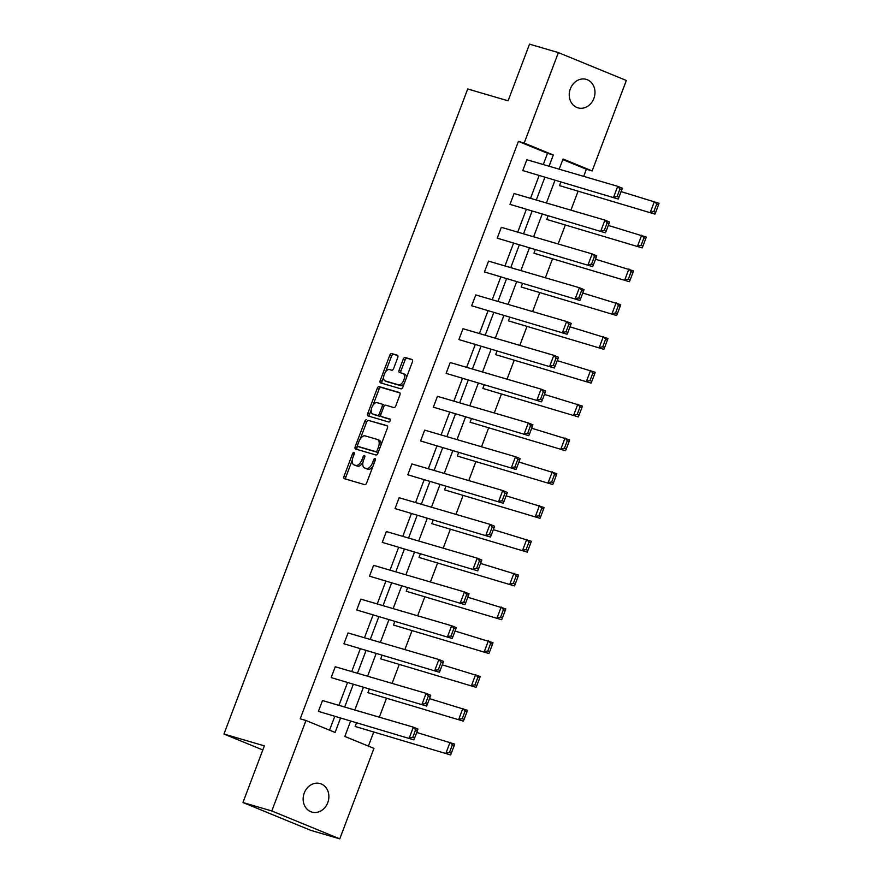 <?xml version="1.0" encoding="UTF-8"?>
<svg xmlns="http://www.w3.org/2000/svg" width="883" height="883" viewBox="0 0 883 883"><rect width="100%" height="100%" fill="white"/><g stroke="black" fill="none" stroke-linecap="round" stroke-linejoin="round"><path stroke-width="1.32" d="M353.94 452.383A1.589 0.828 -67.7 0 0 352.582 453.641L344.039 476.246A2.274 1.181 -67.7 0 0 344.315 478.674A2.274 1.181 -67.7 0 0 344.37 478.696L364.767 484.668A2.274 1.181 -67.7 0 0 366.699 482.869L375.242 460.275A1.589 0.828 -67.7 0 0 375.054 458.575A1.589 0.828 -67.7 0 0 375.01 458.553A1.589 0.828 -67.7 0 0 373.652 459.811L372.549 462.736A7.285 3.764 -67.7 0 1 366.346 468.476L364.646 467.979A7.285 3.764 -67.7 0 1 364.458 467.913A7.285 3.764 -67.7 0 1 363.597 460.12L364.701 457.195A1.589 0.828 -67.7 0 0 364.513 455.485A1.589 0.828 -67.7 0 0 364.469 455.473A1.589 0.828 -67.7 0 0 363.112 456.732L362.008 459.657A7.285 3.764 -67.7 0 1 355.816 465.396L354.116 464.899A7.285 3.764 -67.7 0 1 353.917 464.833A7.285 3.764 -67.7 0 1 353.057 457.03L354.171 454.105A1.589 0.828 -67.7 0 0 353.984 452.405A1.589 0.828 -67.7 0 0 353.94 452.383M593.873 98.443A14.845 12.693 -73.7 0 1 577.946 107.858A14.845 12.693 -73.7 0 1 570.352 88.797A14.845 12.693 -73.7 0 1 586.279 79.382A14.845 12.693 -73.7 0 1 593.873 98.443M327.77 802.647A14.845 12.693 -73.7 0 1 311.842 812.073A14.845 12.693 -73.7 0 1 304.26 793A14.845 12.693 -73.7 0 1 320.187 783.585A14.845 12.693 -73.7 0 1 327.77 802.647M397.714 357.67A2.274 1.181 -67.7 0 0 397.449 355.231A2.274 1.181 -67.7 0 0 397.383 355.209L391.666 353.531A2.274 1.181 -67.7 0 0 389.734 355.33L380.242 380.43A2.274 1.181 -67.7 0 0 380.518 382.869A2.274 1.181 -67.7 0 0 380.573 382.88L400.97 388.851A2.274 1.181 -67.7 0 0 402.902 387.063L412.383 361.964A2.274 1.181 -67.7 0 0 412.118 359.524A2.274 1.181 -67.7 0 0 412.063 359.502L405.142 357.483A2.274 1.181 -67.7 0 0 403.211 359.282L399.149 370.021A2.274 1.181 -67.7 0 0 399.425 372.449A2.274 1.181 -67.7 0 0 399.48 372.471L402.913 373.476A6.093 3.146 -67.7 0 1 403.067 373.531A6.093 3.146 -67.7 0 1 403.73 380.209A6.093 3.146 -67.7 0 1 398.608 384.856L385.187 380.926A6.093 3.146 -67.7 0 1 385.021 380.871A6.093 3.146 -67.7 0 1 384.359 374.193A6.093 3.146 -67.7 0 1 389.48 369.547L391.721 370.209A2.274 1.181 -67.7 0 0 393.663 368.41L397.714 357.67M350.54 721.334L344.834 736.444L373.951 748.387L339.767 838.85L310.915 830.406L242.946 802.526L264.359 745.859L223.962 734.038L467.703 88.984L508.1 100.817L529.513 44.15L558.365 52.594L626.334 80.474L592.151 170.938L563.034 158.995L559.182 169.183M242.946 802.526L271.798 810.969L305.982 720.506L335.099 732.449L340.419 718.376M543.288 164.536L547.526 153.311L518.409 141.368L300.209 718.817L305.982 720.506M518.409 141.368L524.182 143.057L558.365 52.594M366.677 419.679A2.274 1.181 -67.7 0 0 364.734 421.478L355.253 446.566A2.274 1.181 -67.7 0 0 355.518 449.006A2.274 1.181 -67.7 0 0 355.584 449.028L375.97 454.999A2.274 1.181 -67.7 0 0 377.913 453.2L387.394 428.112A2.274 1.181 -67.7 0 0 387.118 425.672A2.274 1.181 -67.7 0 0 387.063 425.65L368.509 420.429A2.274 1.181 -67.7 0 0 366.577 422.229L360.275 438.895M367.747 413.498L377.229 388.399A2.274 1.181 -67.7 0 1 379.171 386.611L399.558 392.582A2.274 1.181 -67.7 0 1 399.624 392.593A2.274 1.181 -67.7 0 1 399.889 395.032L395.827 405.772A2.274 1.181 -67.7 0 1 393.895 407.571L385.628 405.154A2.274 1.181 -67.7 0 0 383.686 406.942L380.992 414.072A2.274 1.181 -67.7 0 0 381.268 416.511A2.274 1.181 -67.7 0 0 381.324 416.533L389.933 419.05A1.589 0.828 -67.7 0 0 389.933 419.05A1.589 0.828 -67.7 0 1 390.154 420.805A1.589 0.828 -67.7 0 1 388.807 422.03L368.079 415.959A2.274 1.181 -67.7 0 1 368.023 415.937A2.274 1.181 -67.7 0 1 367.747 413.498L369.591 414.248L371.246 409.855M339.767 838.85L271.798 810.969M223.962 734.038L262.803 749.965M546.732 219.437L642.173 247.913L546.732 219.437L548.012 216.037M521.18 287.03L616.632 315.518L521.18 287.03L522.471 283.631M495.639 354.635L591.08 383.123L495.639 354.635L496.919 351.235M470.098 422.24L565.539 450.716L470.098 422.24L471.379 418.84M444.546 489.844L539.988 518.321L444.546 489.844L445.827 486.445M419.006 557.449L514.447 585.926L419.006 557.449L420.286 554.049M393.454 625.054L488.906 653.53L393.454 625.054L394.745 621.654M367.913 692.658L463.354 721.135L367.913 692.658L369.193 689.259M368.399 746.113L373.586 732.393M379.326 717.195L386.357 698.596M392.096 683.387L399.127 664.789M404.878 649.59L411.897 630.992M417.648 615.782L424.668 597.195M430.418 581.985L437.449 563.387M443.189 548.188L450.22 529.59M455.959 514.381L462.99 495.782M468.741 480.584L475.76 461.986M481.511 446.776L488.531 428.178M494.281 412.979L501.312 394.381M507.052 379.171L514.083 360.573M519.822 345.374L526.853 326.776M532.604 311.567L539.623 292.968M545.374 277.77L552.394 259.172M558.144 243.962L565.175 225.375M570.915 210.165L577.946 191.567M583.685 176.368L586.378 169.249L562.813 159.58M355.143 726.455L450.584 754.943L355.143 726.455L356.423 723.056M380.683 658.85L476.125 687.338L380.683 658.85L381.964 655.451M406.224 591.246L501.676 619.734L406.224 591.246L407.516 587.857M431.776 523.652L527.217 552.129L431.776 523.652L433.056 520.253M457.317 456.047L552.769 484.524L457.317 456.047L458.608 452.648M482.869 388.443L578.31 416.919L482.869 388.443L484.149 385.043M508.409 320.838L603.851 349.315L508.409 320.838L509.701 317.439M533.961 253.233L629.402 281.71L533.961 253.233L535.241 249.834M559.502 185.629L654.943 214.105L559.502 185.629L560.782 182.229M586.378 169.249L592.151 170.938M549.06 166.225L553.299 155L524.182 143.057M344.69 707.051L353.189 684.568M357.46 673.254L365.959 650.771M370.242 639.447L378.73 616.963M383.012 605.65L391.511 583.166M395.783 571.842L404.282 549.358M408.553 538.045L417.052 515.562M421.323 504.237L429.822 481.765M434.105 470.44L442.593 447.957M446.875 436.644L455.374 414.16M459.646 402.836L468.145 380.352M472.416 369.039L480.915 346.555M485.197 335.231L493.685 312.748M497.968 301.434L506.456 278.951M510.738 267.626L519.237 245.143M523.509 233.829L532.008 211.346M536.279 200.022L544.778 177.549M554.899 180.507L546.411 202.991M542.129 214.315L533.63 236.787M529.359 248.112L520.86 270.595M516.588 281.909L508.089 304.392M503.818 315.717L495.319 338.2M491.036 349.513L482.548 371.997M478.266 383.321L469.767 405.805M465.496 417.118L456.997 439.602M452.725 450.926L444.226 473.409M439.955 484.723L431.456 507.206M427.173 518.531L418.685 541.003M414.403 552.328L405.904 574.811M401.633 586.124L393.134 608.608M388.862 619.932L380.363 642.416M376.081 653.729L367.593 676.212M363.31 687.537L354.823 710.02M547.526 153.311L553.299 155M329.547 730.175L334.646 716.687M338.917 705.362L347.416 682.879M351.699 671.566L360.187 649.082M364.469 637.758L372.968 615.274M377.24 603.961L385.739 581.478M390.01 570.153L398.509 547.67M402.78 536.356L411.279 513.873M415.562 502.548L424.05 480.076M428.332 468.752L436.831 446.268M441.103 434.955L449.602 412.471M453.873 401.147L462.372 378.664M466.643 367.35L475.142 344.867M479.425 333.542L487.913 311.059M492.195 299.745L500.694 277.262M504.966 265.938L513.465 243.454M517.736 232.141L526.235 209.657M530.517 198.333L539.005 175.849M522.758 170.562L618.21 199.039L522.758 170.562L526.853 159.724L617.703 186.324L622.294 188.2L621.809 189.702L619.965 188.951L617.107 196.534L618.939 197.284L621.809 189.702M509.988 204.359L605.429 232.836L509.988 204.359L514.083 193.532L604.932 220.121L609.524 222.008L609.038 223.509L607.195 222.748L604.336 230.342L606.168 231.092L609.038 223.509M497.217 238.167L592.659 266.644L497.217 238.167L501.312 227.328L592.162 253.929L596.753 255.805L596.268 257.306L594.425 256.556L591.555 264.138L593.398 264.889L596.268 257.306M484.447 271.964L579.888 300.441L484.447 271.964L488.542 261.136L579.391 287.726L583.983 289.613L583.486 291.114L581.654 290.352L578.784 297.935L580.628 298.697L583.486 291.114M471.677 305.772L567.118 334.249L471.677 305.772L475.76 294.933L566.621 321.533L571.213 323.41L570.716 324.911L568.884 324.16L566.014 331.743L567.846 332.494L570.716 324.911M458.895 339.569L554.347 368.045L458.895 339.569L462.99 328.73L553.84 355.33L558.431 357.218L557.946 358.719L556.102 357.957L553.244 365.54L555.076 366.302L557.946 358.719M446.125 373.366L541.566 401.853L446.125 373.366L450.22 362.538L541.069 389.127L545.661 391.014L545.175 392.516L543.332 391.765L540.473 399.348L542.305 400.098L545.175 392.516M433.354 407.173L528.796 435.65L433.354 407.173L437.449 396.335L528.299 422.935L532.89 424.822L532.394 426.312L530.562 425.562L527.692 433.145L529.535 433.906L532.394 426.312M420.584 440.97L516.025 469.458L420.584 440.97L424.679 430.142L515.529 456.732L520.12 458.619L519.623 460.12L517.791 459.37L514.921 466.952L516.765 467.703L519.623 460.12M407.803 474.778L503.255 503.255L407.803 474.778L411.897 463.939L502.758 490.54L507.35 492.427L506.853 493.917L505.021 493.167L502.151 500.749L503.983 501.5L506.853 493.917M395.032 508.575L490.484 537.063L395.032 508.575L399.127 497.747L489.977 524.336L494.568 526.224L494.083 527.725L492.239 526.974L489.381 534.557L491.213 535.308L494.083 527.725M382.262 542.383L477.703 570.86L382.262 542.383L386.357 531.544L477.206 558.144L481.798 560.021L481.312 561.522L479.469 560.771L476.61 568.354L478.443 569.105L481.312 561.522M369.491 576.18L464.933 604.656L369.491 576.18L373.586 565.352L464.436 591.941L469.028 593.829L468.531 595.33L466.699 594.568L463.829 602.162L465.672 602.912L468.531 595.33M356.721 609.987L452.162 638.464L356.721 609.987L360.816 599.149L451.666 625.749L456.257 627.625L455.76 629.126L453.928 628.376L451.058 635.959L452.902 636.709L455.76 629.126M343.94 643.784L439.392 672.261L343.94 643.784L348.034 632.956L438.895 659.546L443.487 661.433L442.99 662.934L441.158 662.173L438.288 669.755L440.12 670.517L442.99 662.934M331.169 677.592L426.61 706.069L331.169 677.592L335.264 666.753L426.114 693.354L430.705 695.23L430.22 696.731L428.376 695.981L425.518 703.563L427.35 704.314L430.22 696.731M318.399 711.389L413.84 739.866L318.399 711.389L322.494 700.55L413.343 727.15L417.935 729.038L417.449 730.539L415.606 729.777L412.747 737.36L414.58 738.122L417.449 730.539M355.573 465.496A7.285 3.764 -67.7 0 0 355.761 465.584A7.285 3.764 -67.7 0 0 355.948 465.65L354.116 464.899M362.979 462.273A7.285 3.764 -67.7 0 1 357.648 466.147L355.948 465.65M366.114 468.586A7.285 3.764 -67.7 0 0 366.29 468.674A7.285 3.764 -67.7 0 0 366.489 468.741L364.646 467.979M372.99 466.213A7.285 3.764 -67.7 0 1 368.189 469.237L366.489 468.741M352.328 459.944L345.882 476.997A2.274 1.181 -67.7 0 0 345.805 479.116M387.46 425.981L368.509 420.429M357.593 445.992L357.085 447.328A2.274 1.181 -67.7 0 0 357.019 449.447M357.725 444.701A1.589 0.828 -67.7 0 0 357.913 446.401A1.589 0.828 -67.7 0 0 357.957 446.423L375.849 451.654A1.589 0.828 -67.7 0 0 377.207 450.396L378.377 447.317A7.285 3.764 -67.7 0 0 377.516 439.513A7.285 3.764 -67.7 0 0 377.317 439.447L365.087 435.871A7.285 3.764 -67.7 0 0 358.884 441.61L357.725 444.701M359.712 447.14A1.589 0.828 -67.7 0 0 359.745 447.151A1.589 0.828 -67.7 0 0 359.789 447.173L357.957 446.423M378.266 452.262A1.589 0.828 -67.7 0 1 377.692 452.405L359.789 447.173M380.948 445.164A7.285 3.764 -67.7 0 0 379.348 440.275A7.285 3.764 -67.7 0 0 379.16 440.198M373.012 405.176L379.072 389.16L377.229 388.399M399.955 392.913L381.003 387.361A2.274 1.181 -67.7 0 0 379.072 389.16M383.045 417.229A2.274 1.181 -67.7 0 0 383.101 417.262A2.274 1.181 -67.7 0 0 383.167 417.284L390.253 419.359M377.041 402.637A6.093 3.146 -67.7 0 0 371.92 407.284A6.093 3.146 -67.7 0 0 372.582 413.961A6.093 3.146 -67.7 0 0 372.747 414.017L377.471 415.396A2.274 1.181 -67.7 0 0 379.414 413.608L382.107 406.478A2.274 1.181 -67.7 0 0 381.831 404.039A2.274 1.181 -67.7 0 0 381.776 404.028L377.041 402.637M374.271 414.646A6.093 3.146 -67.7 0 0 374.425 414.712A6.093 3.146 -67.7 0 0 374.58 414.767L372.747 414.017M380.739 415.319A2.274 1.181 -67.7 0 1 379.315 416.158L374.58 414.767M384.193 405.992A2.274 1.181 -67.7 0 0 383.675 404.8A2.274 1.181 -67.7 0 0 383.608 404.778L381.886 404.072M369.591 414.248A2.274 1.181 -67.7 0 0 369.513 416.379M386.71 381.555A6.093 3.146 -67.7 0 0 386.864 381.622A6.093 3.146 -67.7 0 0 387.019 381.677L385.187 380.926M404.337 383.277A6.093 3.146 -67.7 0 1 400.441 385.606L387.019 381.677M406.268 378.156A6.093 3.146 -67.7 0 0 404.911 374.293A6.093 3.146 -67.7 0 0 404.745 374.237L403.222 373.608M412.46 359.834L406.986 358.233A2.274 1.181 -67.7 0 0 405.043 360.032L400.992 370.772A2.274 1.181 -67.7 0 0 400.915 372.891M383.664 377.008L382.085 381.18A2.274 1.181 -67.7 0 0 382.019 383.31M397.791 355.54L393.509 354.293A2.274 1.181 -67.7 0 0 391.566 356.081L385.595 371.886M416.721 732.449L454.679 744.104L454.182 745.605L452.35 744.855L449.48 752.437L451.323 753.188L454.182 745.605M449.48 752.437L445.992 753.056L450.087 742.217L452.35 744.855M451.323 753.188L450.584 754.943M412.747 737.36L409.248 737.989L413.343 727.15L415.606 729.777M413.84 739.866L414.58 738.122M429.491 698.652L467.449 710.307L466.952 711.797L465.12 711.047L462.25 718.63L464.094 719.38L466.952 711.797M462.25 718.63L458.763 719.248L462.858 708.42L465.12 711.047M464.094 719.38L463.354 721.135M442.262 664.855L480.22 676.499L479.734 678.001L477.891 677.25L475.032 684.833L476.864 685.583L479.734 678.001M475.032 684.833L471.533 685.451L475.628 674.612L477.891 677.25M476.864 685.583L476.125 687.338M425.518 703.563L422.019 704.181L426.114 693.354L428.376 695.981M426.61 706.069L427.35 704.314M438.288 669.755L434.8 670.385L438.895 659.546L441.158 662.173M439.392 672.261L440.12 670.517M455.043 631.047L492.99 642.703L492.504 644.193L490.661 643.442L487.802 651.025L489.635 651.786L492.504 644.193M487.802 651.025L484.303 651.654L488.398 640.815L490.661 643.442M489.635 651.786L488.906 653.53M451.058 635.959L447.571 636.577L451.666 625.749L453.928 628.376M452.162 638.464L452.902 636.709M467.813 597.25L505.771 608.895L505.275 610.396L503.442 609.645L500.573 617.228L502.405 617.979L505.275 610.396M500.573 617.228L497.085 617.846L501.18 607.018L503.442 609.645M502.405 617.979L501.676 619.734M463.829 602.162L460.341 602.78L464.436 591.941L466.699 594.568M464.933 604.656L465.672 602.912M480.584 563.442L518.542 575.098L518.045 576.599L516.213 575.837L513.343 583.42L515.186 584.182L518.045 576.599M513.343 583.42L509.855 584.049L513.95 573.21L516.213 575.837M515.186 584.182L514.447 585.926M476.61 568.354L473.111 568.972L477.206 558.144L479.469 560.771M477.703 570.86L478.443 569.105M493.354 529.645L531.312 541.29L530.826 542.791L528.983 542.041L526.113 549.623L527.957 550.374L530.826 542.791M526.113 549.623L522.626 550.241L526.721 539.414L528.983 542.041M527.957 550.374L527.217 552.129M489.381 534.557L485.882 535.175L489.977 524.336L492.239 526.974M490.484 537.063L491.213 535.308M506.125 495.838L544.083 507.493L543.597 508.994L541.754 508.233L538.895 515.815L540.727 516.577L543.597 508.994M538.895 515.815L535.396 516.445L539.491 505.606L541.754 508.233M540.727 516.577L539.988 518.321M502.151 500.749L498.663 501.367L502.758 490.54L505.021 493.167M503.255 503.255L503.983 501.5M518.906 462.041L556.853 473.685L556.367 475.186L554.524 474.436L551.665 482.019L553.498 482.769L556.367 475.186M551.665 482.019L548.166 482.637L552.261 471.809L554.524 474.436M553.498 482.769L552.769 484.524M514.921 466.952L511.434 467.571L515.529 456.732L517.791 459.37M516.025 469.458L516.765 467.703M531.676 428.233L569.634 439.889L569.138 441.39L567.305 440.628L564.436 448.222L566.268 448.972L569.138 441.39M564.436 448.222L560.948 448.84L565.043 438.001L567.305 440.628M566.268 448.972L565.539 450.716M527.692 433.145L524.204 433.763L528.299 422.935L530.562 425.562M528.796 435.65L529.535 433.906M544.447 394.436L582.405 406.081L581.908 407.582L580.076 406.831L577.206 414.414L579.049 415.165L581.908 407.582M577.206 414.414L573.718 415.032L577.813 404.204L580.076 406.831M579.049 415.165L578.31 416.919M540.473 399.348L536.974 399.966L541.069 389.127L543.332 391.765M541.566 401.853L542.305 400.098M557.217 360.628L595.175 372.284L594.689 373.785L592.846 373.034L589.976 380.617L591.82 381.368L594.689 373.785M589.976 380.617L586.489 381.235L590.584 370.396L592.846 373.034M591.82 381.368L591.08 383.123M553.244 365.54L549.745 366.169L553.84 355.33L556.102 357.957M554.347 368.045L555.076 366.302M569.988 326.831L607.945 338.487L607.46 339.977L605.617 339.227L602.758 346.809L604.59 347.56L607.46 339.977M602.758 346.809L599.259 347.427L603.354 336.6L605.617 339.227M604.59 347.56L603.851 349.315M566.014 331.743L562.526 332.361L566.621 321.533L568.884 324.16M567.118 334.249L567.846 332.494M582.769 293.035L620.716 304.679L620.23 306.18L618.398 305.43L615.528 313.012L617.36 313.763L620.23 306.18M615.528 313.012L612.029 313.631L616.124 302.792L618.398 305.43M617.36 313.763L616.632 315.518M578.784 297.935L575.297 298.564L579.391 287.726L581.654 290.352M579.888 300.441L580.628 298.697M595.539 259.227L633.497 270.882L633.001 272.372L631.168 271.622L628.299 279.205L630.142 279.966L633.001 272.372M628.299 279.205L624.811 279.834L628.906 268.995L631.168 271.622M630.142 279.966L629.402 281.71M591.555 264.138L588.067 264.757L592.162 253.929L594.425 256.556M592.659 266.644L593.398 264.889M608.31 225.43L646.268 237.074L645.771 238.576L643.939 237.825L641.069 245.408L642.912 246.158L645.771 238.576M641.069 245.408L637.581 246.026L641.676 235.198L643.939 237.825M642.912 246.158L642.173 247.913M604.336 230.342L600.837 230.96L604.932 220.121L607.195 222.748M605.429 232.836L606.168 231.092M621.08 191.622L659.038 203.278L658.552 204.779L656.709 204.017L653.839 211.6L655.683 212.362L658.552 204.779M653.839 211.6L650.352 212.229L654.446 201.39L656.709 204.017M655.683 212.362L654.943 214.105M617.107 196.534L613.608 197.152L617.703 186.324L619.965 188.951M618.21 199.039L618.939 197.284M354.105 454.27L352.582 453.641M375.176 460.44L373.652 459.811M364.646 457.35L363.112 456.732M357.648 466.147L355.816 465.396M363.542 460.275L362.008 459.657M368.189 469.237L366.346 468.476M374.072 463.365L372.549 462.736M345.882 476.997L344.039 476.246M357.085 447.328L355.253 446.566M366.577 422.229L364.734 421.478M377.692 452.405L375.849 451.654M378.73 451.025L377.207 450.396M379.9 447.946L378.377 447.317M381.003 387.361L379.171 386.611M383.167 417.284L381.324 416.533M379.315 416.158L377.471 415.396M380.937 414.237L379.414 413.608M383.63 407.107L382.107 406.478M400.441 385.606L398.608 384.856M400.992 370.772L399.149 370.021M405.043 360.032L403.211 359.282M406.986 358.233L405.142 357.483M382.085 381.18L380.242 380.43M391.566 356.081L389.734 355.33M393.509 354.293L391.666 353.531M355.761 465.584L353.917 464.833M366.29 468.674L364.458 467.913M359.745 447.151L357.913 446.401M379.348 440.275L377.516 439.513M383.101 417.262L381.268 416.511M374.425 414.712L372.582 413.961M383.675 404.8L381.831 404.039M386.864 381.622L385.021 380.871M404.911 374.293L403.067 373.531"/></g></svg>
